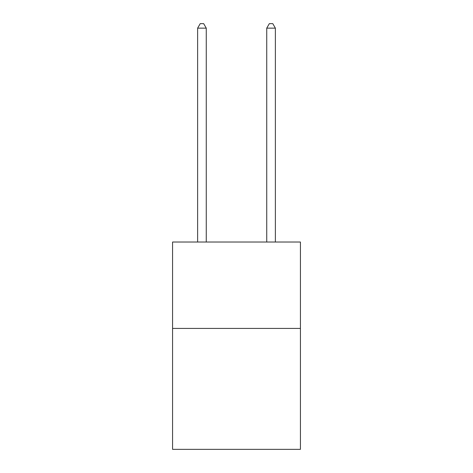 <?xml version="1.0" encoding="UTF-8"?>
<svg xmlns="http://www.w3.org/2000/svg" width="473" height="473" viewBox="0 0 473 473"><rect width="100%" height="100%" fill="white"/><g stroke="black" fill="none" stroke-linecap="round" stroke-linejoin="round"><path stroke-width="0.71" d="M300.426 328.41L300.426 449.35L172.574 449.35L172.574 242.028L300.426 242.028L300.426 328.41L172.574 328.41M206.263 242.028L206.263 28.144L197.625 28.144L197.625 242.028M197.625 28.144L200.221 23.65L203.674 23.65L206.263 28.144M275.375 242.028L275.375 28.144L266.737 28.144L266.737 242.028M266.737 28.144L269.326 23.65L272.779 23.65L275.375 28.144"/></g></svg>

